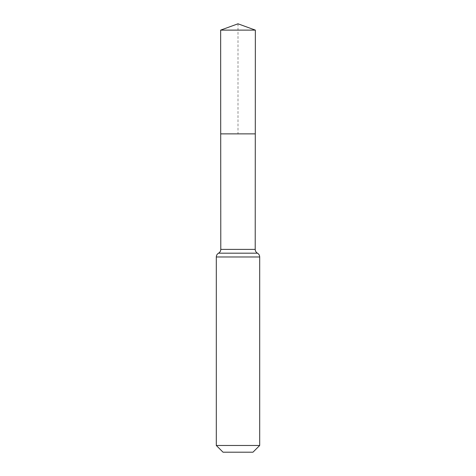 <?xml version="1.0" encoding="UTF-8"?>
<svg xmlns="http://www.w3.org/2000/svg" width="476" height="476" viewBox="0 0 476 476"><rect width="100%" height="100%" fill="white"/><g stroke="black" fill="none" stroke-linecap="round" stroke-linejoin="round"><path stroke-width="0.36" stroke-dasharray="2.38 1.78" d="M255.291 133.881L220.709 133.881L255.291 133.881M252.964 452.2L223.036 452.2M259.694 445.476L216.306 445.476M238 23.8L238 133.881L220.709 133.881L220.65 30.119L255.35 30.119M220.787 249.388L255.213 249.388M218.549 253.184L257.451 253.184M216.306 256.98L259.694 256.98"/><path stroke-width="0.71" d="M259.694 445.476L252.964 452.2L223.036 452.2L216.306 445.476L259.694 445.476L259.694 256.98C259.634 255.309 258.885 254.041 257.451 253.184C256.017 252.322 255.273 251.06 255.213 249.388L220.787 249.388L220.709 133.881L255.291 133.881L220.709 133.881L220.65 30.119L238 23.8L255.35 30.119L220.65 30.119L238 23.8M216.306 445.476L216.306 256.98C216.366 255.309 217.115 254.041 218.549 253.184C219.983 252.322 220.727 251.06 220.787 249.388M255.213 249.388L255.35 30.119M257.451 253.184L218.549 253.184M259.694 256.98L216.306 256.98"/></g></svg>
